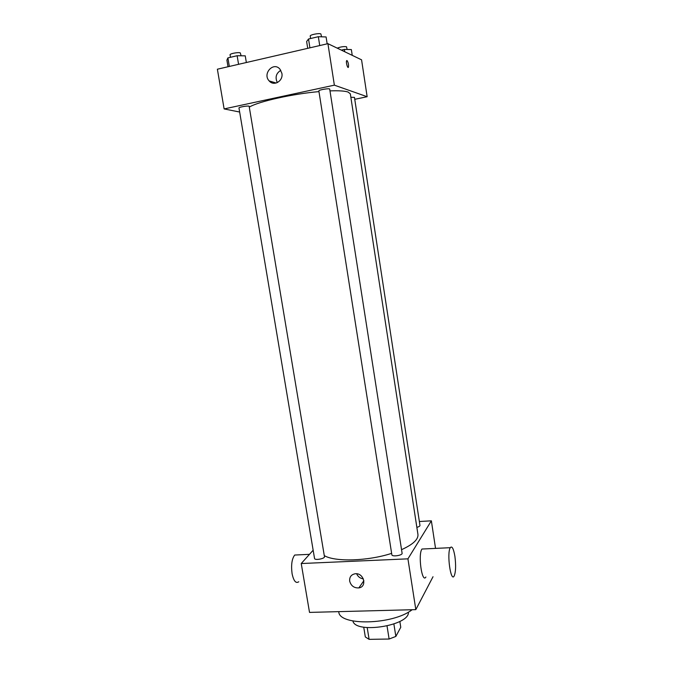 <?xml version="1.0" encoding="UTF-8"?>
<svg xmlns="http://www.w3.org/2000/svg" width="673" height="673" viewBox="0 0 673 673"><rect width="100%" height="100%" fill="white"/><g stroke="black" fill="none" stroke-linecap="round" stroke-linejoin="round"><path stroke-width="1.01" d="M387.042 626.033L389.112 639.03L369.107 639.35L365.321 636.944L363.731 627.16M399.846 621.44L400.763 627.27L395.85 636.431L389.112 639.03M393.882 624.031L395.85 636.431M367.206 627.615L369.107 639.35M408.385 612.11C410.034 625.554 355.537 634.286 352.896 620.994M412.112 609.721C392.923 625.024 338.721 626.075 338.788 611.732L338.771 611.639M433.017 576.736L415.821 609.629L309.521 612.405L301.235 563.537L313.155 550.22M419.355 521.508L431.368 520.826L435.54 548.394M402.101 553.231C402.706 555.418 391.947 557.034 391.854 554.771L318.859 90.922C318.413 89.871 329.82 87.995 329.711 89.139L402.101 553.231M350.86 97.282L354.461 97.383L419.96 525.453C419.944 526.168 418.909 526.799 416.856 527.346M431.368 520.826L407.931 558.842L301.235 563.537M324.462 556.664C325.067 558.716 314.636 560.592 314.535 558.439L238.974 108C238.545 107.192 247.193 105.627 249.128 106.166L324.462 556.664M329.989 90.88C338.813 90.561 344.845 90.948 348.084 92.041L350.33 93.825L417.941 534.412C418.471 539.367 413.003 544.457 401.545 549.681M391.636 553.366C367.795 561.164 334.944 562.064 324.293 555.62M425.908 577.005C421.996 583.861 417.832 554.443 421.963 549.033L424.226 548.924M407.931 558.842L415.821 609.629M349.682 581.144C349.363 577.106 351.129 574.658 354.982 573.8C363.656 572.311 367.618 586.747 358.869 587.899C354.099 588.135 351.037 585.88 349.682 581.144M356.64 573.783C357.986 576.744 360.232 578.435 363.378 578.873M454.914 556.411C453.56 548.562 452.012 545.66 450.279 547.696C446.636 553.139 450.775 582.852 454.191 575.945C455.789 571.957 456.033 565.446 454.914 556.411M298.77 581.758C295.893 583.752 293.655 581.043 292.074 573.632C290.988 565.017 291.863 558.817 294.707 555.04L297.954 554.889M249.633 106.914C258.861 101.438 292.705 93.867 318.968 91.612M354.755 99.31L367.147 96.719L334.363 85.16L224.117 108.925L239.647 112.029M224.117 108.925L217.379 69.21L327.919 43.669L361.569 59.83L367.147 96.719M327.919 43.669L334.363 85.16M281.886 73.357C283.459 81.004 273.844 86.666 269.175 80.92C262.142 73.702 273.617 61.209 280.01 69.235L281.886 73.357M346.999 60.545C348.286 62.387 348.765 64.608 348.429 67.207C347.68 68.907 345.762 62.118 346.603 60.73L346.999 60.545M346.831 60.528L346.99 60.553C348.286 62.387 348.765 64.608 348.429 67.207L348.21 67.418M277.335 82.611C274.929 77.387 276.081 73.29 280.792 70.329M327.162 43.846L326.094 36.956L318.337 36.704L308.528 39L306.636 41.507L307.712 48.338M318.337 36.704L319.725 45.562M308.528 39L309.916 47.833M310.615 38.512L310.228 36.056C309.723 34.794 319.212 32.901 320.87 33.928L321.551 36.813M246.352 62.513L245.25 55.842L237.14 55.733L227.895 57.895L226.902 60.133L228.012 66.753M237.14 55.733L238.57 64.314M227.895 57.895L229.333 66.45M230.469 57.289L230.057 54.816C229.569 53.68 238.259 52.031 240.261 52.881L241.127 55.783M352.24 55.346L351.356 49.566L344.408 49.415L341.346 50.113M344.408 49.415L344.769 51.762M337.24 48.145C340.681 46.799 343.777 46.336 346.528 46.774L347.125 49.474M358.869 587.899L363.891 580.681M450.279 547.696L421.963 549.033M294.707 555.04L309.462 554.342M276.191 83.031L269.175 80.92"/></g></svg>
